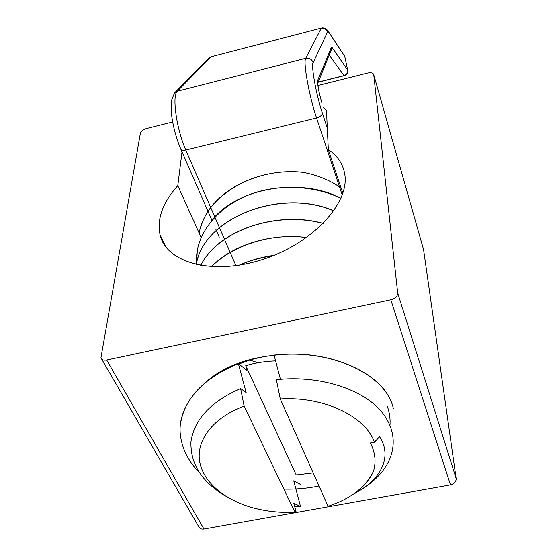 <?xml version="1.0" encoding="UTF-8"?>
<svg xmlns="http://www.w3.org/2000/svg" width="557" height="557" viewBox="0 0 557 557"><rect width="100%" height="100%" fill="white"/><g stroke="black" fill="none" stroke-linecap="round" stroke-linejoin="round"><path stroke-width="0.84" d="M101.639 359.028L198.647 526.511C199.49 528.551 201.265 529.394 203.959 529.046L450.474 484.917C454.324 483.894 456.211 481.763 456.148 478.519L423.564 249.571M317.943 85.493L367.655 73.016C371.122 72.333 373.148 72.883 373.733 74.673L397.698 293.031C397.594 296.261 395.303 298.517 390.819 299.791L106.686 360.01C103.616 360.532 101.694 359.801 100.935 357.817L140.413 133.151C141.081 131.104 143.045 129.586 146.296 128.583L172.684 121.962M323.52 107.64L326.472 110.342L328.324 149.603C337.57 155.758 343.042 163.932 344.748 174.132C349.921 202.818 312.825 243.423 262.653 259.471C212.551 275.854 166.028 262.695 160.033 234.72C156.837 218.783 162.762 202.435 177.794 185.683L182.014 151.852M274.072 355.296C243.381 358.604 219.528 368.574 202.511 385.193M283.917 489.116C295.871 489.422 307.575 488.385 319.022 486.003M389.949 425.534C390.464 419.198 389.615 412.89 387.414 406.61M313.194 472.9L296.227 475.003L245.748 365.657C255.266 362.851 265.209 361.263 275.555 360.887M238.883 363.965L251.193 359.578L264.401 356.487M215.872 229.373L219.263 237.143M342.847 193.314L328.324 149.603M201.105 237.414L177.794 185.683M280.282 398.965L328.073 506.334L338.315 502.456C355.7 494.707 367.474 484.158 373.636 470.804C376.281 461.398 375.174 452.131 370.321 443.003L374.381 442.237C365.517 416.288 323.506 396.09 280.282 398.965L276.349 379.672C321.737 374.624 368.121 390.756 384.803 416.121C402.182 441.617 391.543 470.937 362.433 488.774M393.256 408.316C386.593 374.52 330.781 348.222 274.065 355.108L280.443 379.247M300.265 484.339L293.755 480.83L300.488 506.424L293.852 503.354L295.997 511.423L295.001 512.259L244.154 406.15L240.617 388.528L246.145 392.532L238.424 363.77L247.002 370.356L245.748 365.657M244.154 406.15C213.874 417.179 196.593 439.348 199.483 460.395C202.414 481.499 224.095 499.908 253.101 507.859C266.545 511.479 280.512 512.948 295.001 512.259M373.441 471.25C369.375 480.788 361.862 488.955 350.896 495.765M226.525 496.614C202.156 482.453 190.299 464.183 190.947 441.792C194.289 419.379 210.845 401.625 240.617 388.528M354.349 493.488C380.765 480.287 392.845 456.865 379.589 436.751L374.381 442.237M239.385 265.139C249.884 260.62 261.094 257.487 273.014 255.733M211.402 266.726C232.972 245.219 271.099 232.756 306.587 237.547M258.211 362.718L249.592 360.059M200.757 265.508C218.226 230.125 276.627 210.657 323.213 223.496M196.349 264.624C202.964 218.386 280.631 187.549 333.789 210.943M196.642 263.308L196.586 262.298C195.041 236.683 213.958 210.845 243.771 196.983C273.605 183.302 313.02 184.68 340.919 198.383M199.183 233.16C205.324 196.029 254.298 166.849 302.945 172.343M301.734 172.231L298.851 171.932C254.995 168.82 210.449 193.175 201.105 226.219M340.961 198.292C300.808 176.945 236.071 187.521 210.957 221.582M197.352 249.773L196.53 263.788M333.866 210.838C280.213 187.326 203.166 218.49 196.21 264.596M323.283 223.427C277.17 210.316 217.683 230.25 200.701 265.494M306.698 237.47C271.496 233.077 233.696 244.342 212.363 265.8M274.044 255.322C261.699 257.069 250.093 260.356 239.238 265.167M238.431 363.617C203.458 378.175 184.088 398.645 180.322 425.012M300.488 506.424L294.702 506.55M199.399 472.642C187.911 460.869 181.519 447.737 180.217 433.249C177.948 406.185 201.202 377.827 238.424 363.77M274.065 355.262C330.851 348.271 386.433 374.694 393.312 408.462M341.079 187.994C330.169 180.28 317.483 175.065 303.008 172.35M280.805 38.621L251.708 46.266M373.74 74.708L423.71 250.121M456.148 478.519L397.698 293.031M390.819 299.791L450.474 484.917M203.959 529.046L106.686 360.01M321.647 27.975L211.59 56.661M329.131 55.032L344.038 75.578L318.061 82.116M347.679 70.154L347.631 69.917C347.944 72.723 346.746 74.61 344.038 75.578L344.191 75.675C346.872 74.715 348.028 72.807 347.659 69.959L344.79 56.57M321.744 102.196L321.932 102.927C318.722 92.065 317.33 84.49 317.755 80.215L317.824 81.872C317.775 86.697 319.14 93.646 321.911 102.725M317.741 83.334L331.526 49.176L331.401 47.227L317.755 80.215M330.141 52.567L332.028 49.427L332.014 47.408L331.401 47.227M343.46 54.106L344.741 56.389L347.631 69.917L332.014 47.408M344.741 56.389L328.658 31.944L344.741 56.389M235.924 265.661L185.808 150.063C182.905 150.648 181.164 150.174 180.607 148.628C177.21 140.643 174.585 131.863 172.74 122.282C172.036 117.659 170.672 112.779 171.459 100.58L174.515 92.977L177.321 91.237L305.723 58.339C302.994 61.869 309.219 96.472 316.55 117.959C320.15 116.859 322.085 115.229 322.357 113.064C316.258 94.899 310.966 65.817 313.118 62.718C311.823 59.251 309.358 57.789 305.723 58.339L321.159 28.358C324.278 27.871 326.388 29.124 327.481 32.118L328.867 32.668M313.118 62.718L327.481 32.118M327.321 128.207L322.357 113.064M175.072 92.413L208.227 58.673L210.657 57.155L177.321 91.237C171.772 95.428 176.59 129.558 185.808 150.063L316.55 117.959L342.242 195.075M373.733 74.673L423.71 250.079M166.014 247.162L160.033 234.72M328.658 31.944L327.286 30.036C325.142 28.17 323.199 27.502 321.452 28.024L280.554 38.684M251.172 46.342L211.242 56.751L208.617 58.269M344.191 75.675L317.998 82.269M180.865 149.227L211.952 220.398"/></g></svg>

